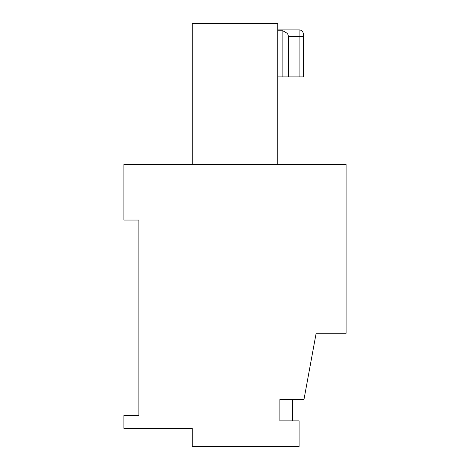 <?xml version="1.0" encoding="UTF-8"?>
<svg xmlns="http://www.w3.org/2000/svg" width="470" height="470" viewBox="0 0 470 470"><rect width="100%" height="100%" fill="white"/><g stroke="black" fill="none" stroke-linecap="round" stroke-linejoin="round"><path stroke-width="0.7" d="M346.09 333.271L316.14 333.271L303.973 399.5L279.862 399.5L279.862 420.862L299.09 420.862L299.09 446.5L192.271 446.5L192.271 428.34L123.91 428.34L123.91 415.521L138.862 415.521L138.862 220.048L123.91 220.048L123.91 164.5L346.09 164.5L346.09 333.271M277.729 29.916L299.09 29.916A4.271 4.271 0 0 1 303.362 34.187L303.362 76.91L299.09 76.91L299.09 36.319L303.362 36.319M277.729 76.91L288.41 76.91L288.41 36.319L299.09 36.319L299.09 29.916M282.858 76.91L282.858 30.773L286.917 33.117L287.916 34.428L288.41 36.319M288.41 76.91L299.09 76.91M277.729 30.773L282.858 30.773M192.271 164.5L192.271 23.5L277.729 23.5L277.729 164.5M292.681 399.5L292.681 420.862"/></g></svg>
